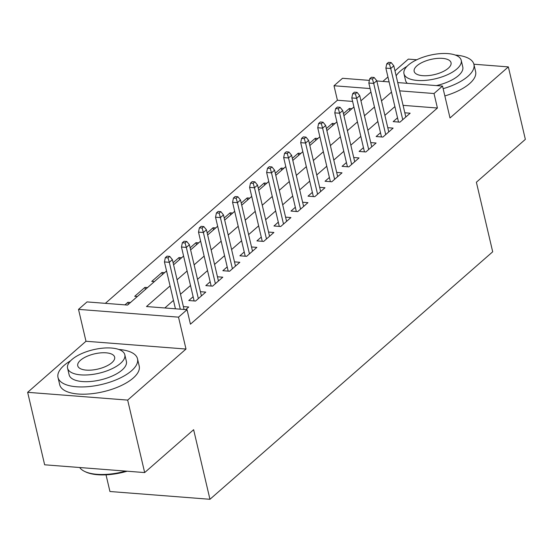 <?xml version="1.0" encoding="UTF-8"?>
<svg xmlns="http://www.w3.org/2000/svg" width="553" height="553" viewBox="0 0 553 553"><rect width="100%" height="100%" fill="white"/><g stroke="black" fill="none" stroke-linecap="round" stroke-linejoin="round"><path stroke-width="0.83" d="M352.62 101.427L337.406 100.238L334.005 85.75L342.521 78.291L369.383 80.379M416.748 59.772L408.335 59.116L394.973 70.812M387.943 76.971L382.849 81.429M106.024 474.833L109.936 491.506L209.953 499.283L492.695 251.802L476.382 182.234L525.35 139.37L508.352 66.899L473.88 64.217M209.953 499.283L193.633 429.709L144.665 472.573L44.648 464.796L27.65 392.319L127.667 400.102L186.002 349.04L178.522 317.152L78.512 309.376L87.028 301.917L127.57 305.069L166.557 270.949M186.002 349.04L85.985 341.263L27.65 392.319M85.985 341.263L78.512 309.376M337.406 100.238L105.353 303.341M144.665 472.573L127.667 400.102M397.524 117.817L393.176 121.625L399.937 122.151L410.153 113.206L404.817 112.791M380.492 132.727L376.144 136.529L382.904 137.061L393.121 128.109L387.784 127.695M363.459 147.637L359.111 151.439L365.872 151.964L376.088 143.02L370.752 142.605M346.427 162.541L342.079 166.349L348.839 166.875L359.056 157.93L353.72 157.515M329.394 177.451L325.046 181.26L331.807 181.785L342.024 172.84L336.687 172.425M312.362 192.361L308.014 196.163L314.768 196.688L324.991 187.744L319.655 187.329M295.33 207.271L290.982 211.073L297.735 211.599L307.959 202.654L302.622 202.239M278.297 222.175L273.949 225.983L280.703 226.509L290.926 217.564L285.59 217.149M261.265 237.085L256.917 240.894L263.67 241.419L273.894 232.474L268.558 232.06M244.226 251.995L239.884 255.797L246.638 256.322L256.862 247.378L251.518 246.963M227.193 266.905L222.845 270.707L229.606 271.233L239.829 262.288L234.486 261.873M210.161 281.809L205.813 285.618L212.573 286.143L222.79 277.198L217.453 276.783M193.128 296.719L188.78 300.528L195.541 301.053L205.757 292.108L200.421 291.687M128.393 304.35L127.909 302.284L124.95 304.869M145.425 289.447L144.941 287.373L134.718 296.318L137.338 296.526M162.458 274.537L161.974 272.463L151.75 281.415L154.37 281.615M179.49 259.627L179.006 257.56L173.103 262.73M196.522 244.723L196.039 242.649L190.135 247.82M213.555 229.813L213.071 227.739L207.168 232.91M230.587 214.903L230.103 212.836L224.2 218M247.626 199.992L247.136 197.926L241.232 203.096M264.659 185.089L264.168 183.015L258.265 188.186M281.691 170.179L281.201 168.105L275.297 173.276M298.724 155.269L298.24 153.202L292.33 158.365M315.756 140.358L315.272 138.291L309.362 143.462M332.788 125.455L332.305 123.381L326.394 128.552M130.529 302.484L127.909 302.284M147.561 287.581L144.941 287.373M164.594 272.67L161.974 272.463M181.626 257.76L179.006 257.56M198.658 242.85L196.039 242.649M215.691 227.947L213.071 227.739M232.723 213.036L230.103 212.836M249.756 198.126L247.136 197.926M266.788 183.223L264.168 183.015M283.82 168.312L281.201 168.105M300.853 153.402L298.24 153.202M317.885 138.492L315.272 138.291M334.924 123.589L332.305 123.381M351.957 108.678L349.337 108.471L343.427 113.642M170.068 285.915L146.497 306.542L187.038 309.701L190.439 324.189L437.416 108.022L403.075 105.347M394.89 106.598L384.888 115.356M377.858 121.508L367.856 130.259M360.826 136.411L350.823 145.169M343.793 151.322L333.791 160.08M326.761 166.232L316.758 174.99M309.728 181.142L299.726 189.893M292.696 196.045L282.694 204.804M275.664 210.956L265.661 219.714M258.631 225.866L248.629 234.617M241.599 240.776L231.596 249.527M224.566 255.68L214.557 264.438M207.534 270.59L197.525 279.348M190.495 285.5L180.492 294.251M173.462 300.403L164.822 307.973M185.773 309.597L188.725 307.012L183.389 306.597M397.731 82.584L442.531 86.074L450.011 117.962L508.352 66.899M442.531 86.074L434.015 93.526L399.674 90.851M437.416 108.022L434.015 93.526M187.038 309.701L178.522 317.152M376.821 80.959L389.105 81.913M370.13 88.556L334.005 85.75M173.587 264.797L183.589 256.039M190.619 249.887L200.621 241.136M207.651 234.984L217.654 226.225M224.684 220.073L234.686 211.315M241.716 205.163L251.719 196.405M258.749 190.253L268.751 181.502M275.781 175.349L285.783 166.591M292.814 160.439L302.823 151.681M309.846 145.529L319.855 136.778M326.885 130.626L336.888 121.867M343.918 115.715L353.92 106.957M360.95 100.805L370.952 92.047M391.496 92.102L381.487 100.86M374.464 107.012L364.455 115.771M357.425 121.923L347.422 130.674M340.392 136.826L330.39 145.584M323.36 151.736L313.357 160.494M306.327 166.647L296.325 175.398M289.295 181.55L279.293 190.308M272.263 196.46L262.26 205.218M255.23 211.37L245.228 220.129M238.198 226.281L228.195 235.032M221.165 241.184L211.163 249.942M204.133 256.094L194.131 264.852M187.101 271.005L177.091 279.763M349.821 110.545L349.337 108.471M168.022 257.864L169.73 256.371L167.027 256.163L165.319 257.657L168.022 257.864L169.308 262.316L172.37 259.634L184.059 309.466M180.299 309.175L169.308 262.316L164.441 261.935L175.432 308.795M165.319 257.657L164.441 261.935M172.37 259.634L169.73 256.371M127.169 471.211A39.851 16.39 166.8 0 1 85.563 471.868L84.547 471.377A40.832 16.79 -13.2 0 0 125.759 471.101M79.68 467.52A40.832 16.79 -13.2 0 0 84.547 471.377M70.563 360.812A40.832 16.79 -13.2 0 0 63.968 365.505A40.832 16.79 -13.2 0 0 58.01 377.457A40.832 16.79 -13.2 0 0 88.535 386.616A40.832 16.79 -13.2 0 0 131.552 370.759A40.832 16.79 -13.2 0 0 137.51 358.807A40.832 16.79 -13.2 0 0 118.86 349.482M58.01 377.457L59.71 384.701A40.832 16.79 -13.2 0 0 90.236 393.867A40.832 16.79 -13.2 0 0 133.252 378.01A40.832 16.79 -13.2 0 0 139.211 366.058L137.51 358.807M124.819 354.75L126.381 361.42A29.399 12.09 166.8 0 1 122.089 370.026A29.399 12.09 166.8 0 1 91.121 381.446A29.399 12.09 166.8 0 1 69.139 374.844L67.577 368.18A29.399 12.09 -13.2 0 0 89.558 374.775A29.399 12.09 -13.2 0 0 120.526 363.356A29.399 12.09 -13.2 0 0 124.819 354.75A29.399 12.09 -13.2 0 0 102.837 348.155A29.399 12.09 -13.2 0 0 71.869 359.574A29.399 12.09 -13.2 0 0 67.577 368.18M111.872 362.685A18.947 7.79 -13.2 0 0 114.644 357.141A18.947 7.79 -13.2 0 0 100.473 352.89A18.947 7.79 -13.2 0 0 80.517 360.245A18.947 7.79 -13.2 0 0 77.752 365.796A18.947 7.79 -13.2 0 0 91.916 370.04A18.947 7.79 -13.2 0 0 111.872 362.685M406.967 66.374A40.832 16.79 -13.2 0 0 400.372 71.067A40.832 16.79 -13.2 0 0 396.142 75.782M443.147 88.687A40.832 16.79 -13.2 0 0 467.949 76.321A40.832 16.79 -13.2 0 0 473.914 64.369A40.832 16.79 -13.2 0 0 455.264 55.044M444.847 95.932A40.832 16.79 -13.2 0 0 469.649 83.565A40.832 16.79 -13.2 0 0 475.615 71.614L473.914 64.369M461.223 60.312A29.399 12.09 -13.2 0 0 439.241 53.717A29.399 12.09 -13.2 0 0 408.273 65.13A29.399 12.09 -13.2 0 0 403.973 73.736A29.399 12.09 -13.2 0 0 425.955 80.33A29.399 12.09 -13.2 0 0 456.923 68.918A29.399 12.09 -13.2 0 0 461.223 60.312L462.785 66.982A29.399 12.09 166.8 0 1 458.492 75.581A29.399 12.09 166.8 0 1 436.365 85.591M407.347 83.337A29.399 12.09 166.8 0 1 405.543 80.406L403.973 73.736M448.276 68.247A18.947 7.79 -13.2 0 0 451.041 62.696A18.947 7.79 -13.2 0 0 436.877 58.445A18.947 7.79 -13.2 0 0 416.921 65.807A18.947 7.79 -13.2 0 0 414.156 71.351A18.947 7.79 -13.2 0 0 428.319 75.602A18.947 7.79 -13.2 0 0 448.276 68.247M185.055 242.954L186.762 241.467L184.059 241.253L182.352 242.746L185.055 242.954L186.34 247.405L189.409 244.723L201.41 295.91M198.347 298.592L186.34 247.405L181.474 247.025L194.117 300.943M182.352 242.746L181.474 247.025M189.409 244.723L186.762 241.467M202.087 228.05L203.794 226.557L201.092 226.35L199.384 227.836L202.087 228.05L203.373 232.495L206.442 229.813L218.442 281M215.38 283.689L203.373 232.495L198.506 232.122L211.156 286.032M199.384 227.836L198.506 232.122M206.442 229.813L203.794 226.557M219.119 213.14L220.827 211.647L218.124 211.44L216.417 212.933L219.119 213.14L220.405 217.592L223.474 214.903L235.481 266.097M232.412 268.779L220.405 217.592L215.539 217.211L228.189 271.122M216.417 212.933L215.539 217.211M223.474 214.903L220.827 211.647M236.159 198.23L237.859 196.744L235.156 196.529L233.449 198.022L236.159 198.23L237.437 202.681L240.507 199.999L252.514 251.186M249.444 253.868L237.437 202.681L232.571 202.301L245.221 256.212M233.449 198.022L232.571 202.301M240.507 199.999L237.859 196.744M253.191 183.32L254.892 181.833L252.189 181.619L250.488 183.112L253.191 183.32L254.47 187.771L257.539 185.089L269.546 236.276M266.477 238.958L254.47 187.771L249.603 187.391L262.253 241.308M250.488 183.112L249.603 187.391M257.539 185.089L254.892 181.833M270.223 168.416L271.924 166.923L269.221 166.716L267.521 168.202L270.223 168.416L271.502 172.861L274.571 170.179L286.578 221.366M283.509 224.055L271.502 172.861L266.643 172.488L279.286 226.398M267.521 168.202L266.643 172.488M274.571 170.179L271.924 166.923M287.256 153.506L288.956 152.013L286.254 151.805L284.553 153.299L287.256 153.506L288.535 157.958L291.604 155.269L303.611 206.463M300.542 209.145L288.535 157.958L283.675 157.577L296.318 211.488M284.553 153.299L283.675 157.577M291.604 155.269L288.956 152.013M304.288 138.596L305.989 137.109L303.286 136.895L301.585 138.388L304.288 138.596L305.574 143.047L308.636 140.365L320.643 191.552M317.574 194.234L305.574 143.047L300.708 142.667L313.351 196.578M301.585 138.388L300.708 142.667M308.636 140.365L305.989 137.109M321.321 123.692L323.021 122.199L320.318 121.985L318.618 123.478L321.321 123.692L322.606 128.137L325.669 125.455L337.676 176.642M334.613 179.324L322.606 128.137L317.74 127.757L330.383 181.674M318.618 123.478L317.74 127.757M325.669 125.455L323.021 122.199M338.353 108.782L340.054 107.289L337.351 107.082L335.65 108.568L338.353 108.782L339.639 113.227L342.701 110.545L354.708 161.732M351.646 164.421L339.639 113.227L334.772 112.853L347.415 166.764M335.65 108.568L334.772 112.853M342.701 110.545L340.054 107.289M355.385 93.872L357.093 92.379L354.383 92.171L352.683 93.664L355.385 93.872L356.671 98.323L359.733 95.634L371.74 146.828M368.678 149.51L356.671 98.323L351.805 97.943L364.448 151.854M352.683 93.664L351.805 97.943M359.733 95.634L357.093 92.379M372.418 78.961L374.125 77.475L371.422 77.261L369.715 78.754L372.418 78.961L373.704 83.413L376.766 80.731L388.773 131.918M385.711 134.6L373.704 83.413L368.837 83.033L381.48 136.95M369.715 78.754L368.837 83.033M376.766 80.731L374.125 77.475M389.45 64.058L391.158 62.565L388.455 62.358L386.747 63.844L389.45 64.058L390.736 68.503L393.805 65.821L405.805 117.008M402.743 119.69L390.736 68.503L385.87 68.123L398.513 122.04M386.747 63.844L385.87 68.123M393.805 65.821L391.158 62.565"/></g></svg>
